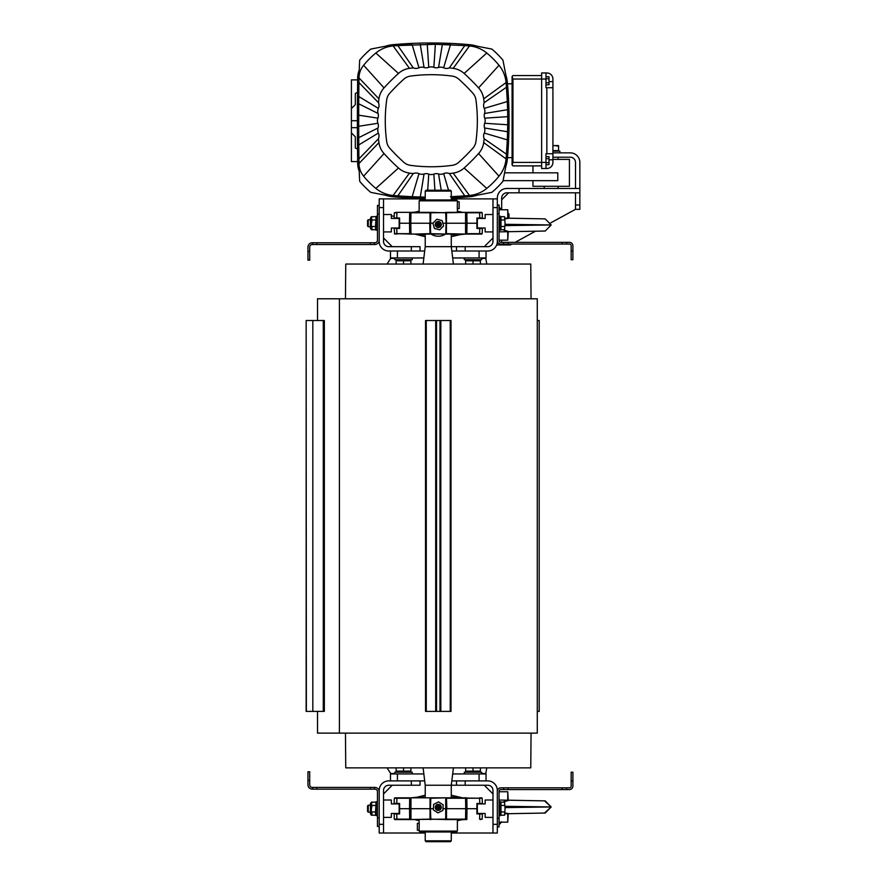 <?xml version="1.0" encoding="UTF-8"?>
<svg xmlns="http://www.w3.org/2000/svg" width="886" height="886" viewBox="0 0 886 886"><rect width="100%" height="100%" fill="white"/><g stroke="black" fill="none" stroke-linecap="round" stroke-linejoin="round"><path stroke-width="1.33" d="M486.037 780.898L486.037 773.943L486.037 780.898L486.037 773.943L479.082 773.943L479.082 780.898M390.482 251.015L390.482 257.97L390.482 251.015L390.482 257.97L397.437 257.97L397.437 251.015M486.757 264.05L485.816 258.402L481.696 258.402M481.696 773.511L485.816 773.511L486.757 767.863M394.824 258.402L390.704 258.402L387.027 264.05M387.027 767.863L390.704 773.511L394.824 773.511M479.082 251.015L479.082 257.97L486.037 257.97L486.037 251.015M479.082 257.97L452.68 257.97M423.84 257.97L397.437 257.97M397.437 780.898L397.437 773.943L423.84 773.943M452.68 773.943L479.082 773.943M397.437 773.943L390.482 773.943L390.482 780.898M383.538 824.323L383.538 790.445A5.216 5.216 0 0 1 388.744 785.24L420.019 785.24L420.019 780.898L388.744 780.898A9.558 9.558 0 0 0 379.197 790.445L379.197 833.017L383.538 833.017L383.538 824.323L379.197 824.323M465.183 785.24L487.776 785.24A5.216 5.216 0 0 1 492.981 790.445L492.981 833.017L497.323 833.017L497.323 790.445A9.558 9.558 0 0 0 487.776 780.898L456.5 780.898L456.5 785.24L465.183 785.24L465.183 780.898M456.5 785.24L425.225 785.24L425.225 797.832M420.019 780.898L424.693 780.898M451.827 780.898L456.5 780.898M383.538 793.922L392.221 785.24M484.299 785.24L492.981 793.922M492.981 833.017L451.284 833.017M425.225 833.017L383.538 833.017M499.505 822.153L499.505 824.323L501.675 821.831M379.197 207.59L379.197 241.468A9.558 9.558 0 0 0 388.744 251.015L420.019 251.015L420.019 246.673L388.744 246.673A5.216 5.216 0 0 1 383.538 241.468L383.538 198.896L379.197 198.896L379.197 207.59L383.538 207.59M465.183 251.015L487.776 251.015A9.558 9.558 0 0 0 497.323 241.468L497.323 198.896L492.981 198.896L492.981 241.468A5.216 5.216 0 0 1 487.776 246.673L456.5 246.673L456.5 251.015L465.183 251.015L465.183 246.673M456.5 251.015L451.827 251.015M424.693 251.015L420.019 251.015M465.958 234.081L451.284 234.081L451.284 246.673L456.5 246.673M392.221 246.673L383.538 237.991M492.981 237.991L484.299 246.673M383.538 198.896L425.225 198.896M451.284 198.896L492.981 198.896M519.041 192.816L519.041 188.474L579.854 188.474L579.854 192.816L506.881 192.816A5.216 5.216 0 0 0 501.675 198.032L501.675 209.76L499.505 207.59L499.505 209.76M345.462 298.792L345.75 264.05L530.769 264.05L531.057 298.792M345.462 733.121L345.75 767.863L530.769 767.863L531.057 733.121M451.284 191.088L450.42 190.213L426.1 190.213L425.225 191.088L451.284 191.088L451.284 199.948M425.225 191.088L425.225 199.948M466.523 234.081L411.281 234.081L425.225 234.081L425.225 246.673L423.098 264.05M453.422 264.05L451.284 246.673L425.225 246.673M425.225 840.836L426.1 841.7L450.42 841.7L451.284 840.836L425.225 840.836L425.225 831.976M423.098 767.863L425.225 785.24M391.357 785.24L391.357 786.103M485.163 785.24L485.163 786.103M485.163 246.673L485.163 245.81M391.357 246.673L391.357 245.81M419.222 823.714L419.144 830.237L417.372 830.237L417.372 823.293M456.5 831.976L420.019 831.976L419.144 831.101L457.375 831.101L456.5 831.976M409.996 797.832L465.958 797.832M446.389 797.832L482.073 798.253M464.076 797.832L461.927 797.832M461.794 797.832L454.983 796.769A6.7 5.637 13.4 0 0 454.717 796.735L452.259 797.167L453.554 797.832M424.527 797.832A3.478 3.478 0 0 0 424.261 797.167L421.802 796.735A6.689 5.626 -13.4 0 0 421.526 796.769L410.971 797.832M396.74 803.48L394.137 803.48L394.325 798.253L396.928 798.253L394.757 797.832L409.675 797.832L409.52 808.697L399.608 808.697L399.608 803.48L396.74 803.48L396.928 798.253L410.96 798.253L410.96 819.129L394.325 819.129L394.137 813.902L399.608 813.902L399.608 808.697M409.675 797.832L430.806 797.832L430.009 808.697L430.031 798.253L430.031 819.129L409.996 819.55M421.526 796.769L421.193 797.832L423.796 797.832M421.802 796.735L421.26 797.832M425.225 796.935L422.965 797.832M454.717 796.735L455.216 797.832M457.375 820.281L464.076 819.55L446.378 819.55L446.511 808.697L446.489 819.129L465.56 819.129L465.726 808.697L467 808.697L466.844 819.129L465.239 819.55L445.713 819.55L446.511 808.697L446.145 798.253L446.511 808.697L442.978 808.697M425.225 795.218L414.426 797.832M446.145 819.129L409.675 819.55L409.52 808.697L430.441 808.697L430.806 798.253L445.713 797.832L445.713 819.55L430.806 819.129L430.441 808.697L433.409 808.697M430.74 819.55L430.031 819.129L430.806 819.55L430.009 808.697M414.582 819.55L419.144 820.757M461.872 819.716L457.375 820.757M482.073 819.129L479.592 819.129L479.769 813.902L476.912 813.902L476.912 803.48L482.383 803.48L482.194 798.253M480.411 819.55L482.194 819.129L482.383 813.902L479.769 813.902M476.912 808.697L467 808.697L466.844 798.253L479.592 798.253L479.769 803.48M465.726 808.697L446.843 808.697L446.489 798.253L465.56 798.253L465.726 808.697M465.56 798.253L466.844 797.832L465.56 798.253M457.375 831.101L457.375 819.55L465.438 819.55M419.144 820.281L414.426 819.55M410.971 819.55L394.735 819.55M394.757 819.55L396.131 819.55M430.806 797.832L414.737 797.832M394.757 797.832L395.566 797.832M461.872 797.666L451.284 795.218M454.983 796.769L455.326 797.832L452.724 797.832M411.547 819.55L419.144 819.55L419.144 823.282L417.372 823.282M430.806 819.55L430.131 819.55M457.298 208.199L457.375 201.676L459.147 201.676L459.147 208.62M420.019 199.948L456.5 199.948L457.375 200.812L419.144 200.812L420.019 199.948M430.131 234.081L412.134 234.081M414.726 234.081L394.447 233.66M411.281 234.081L409.675 234.081L410.96 233.66L410.794 223.228L429.677 223.228L430.031 233.66L414.593 234.081M421.193 234.081L423.796 234.081L421.193 234.081L421.526 235.144A6.7 5.637 -166.6 0 0 421.802 235.178L424.261 234.746L422.965 234.081M455.326 234.081L452.724 234.081L455.326 234.081L454.983 235.144L465.549 234.081M479.769 228.433L482.383 228.433L482.194 233.66L479.592 233.66L481.762 234.081L466.844 234.081L467 223.228L476.912 223.228L476.912 228.433L479.769 228.433L479.592 233.66L465.56 233.66L465.56 212.784L482.194 212.784L482.383 218.011L476.912 218.011L476.912 223.228M466.844 234.081L446.389 234.081L446.489 212.784L466.523 212.363M451.993 234.081A3.478 3.478 180 0 0 452.259 234.746L454.717 235.178L455.26 234.081M451.284 234.978L453.554 234.081M421.802 235.178L421.304 234.081M419.144 211.632L412.444 212.363L430.142 212.363L430.009 223.228L430.031 212.784L410.96 212.784L410.794 223.228L409.52 223.228L409.675 212.784L411.281 212.363L430.806 212.363L430.009 223.228L430.375 233.66L430.009 223.228L432.944 223.228M461.872 234.247L451.284 236.695M430.375 212.784L466.844 212.363L467 223.228L446.511 223.228L446.145 233.66L446.079 223.228L445.713 234.081L430.375 233.66L430.806 212.363L445.713 212.784L446.079 223.228L442.856 223.228M445.78 212.363L461.938 212.363M461.872 212.197L457.375 211.156M419.144 211.156L414.426 212.363M414.737 234.081L425.225 236.695M394.447 212.784L396.928 212.784L396.74 218.011L399.608 218.011L399.608 228.433L394.137 228.433L394.735 234.081M396.108 212.363L394.325 212.784L394.137 218.011L396.74 218.011M399.608 223.228L409.52 223.228L409.675 233.66L396.928 233.66L396.74 228.433M396.928 212.363L411.281 212.363L396.928 212.363M419.144 200.812L419.144 212.363L411.082 212.363M461.794 212.363L457.375 211.632M465.549 212.363L481.364 212.363M481.762 212.363L479.592 212.363L479.769 218.011M445.713 212.363L446.389 212.363L445.713 212.784L446.511 223.228M465.239 234.081L446.145 233.66M482.194 233.66L479.592 234.081M421.526 235.144L414.426 234.081M396.928 234.081L394.325 233.66M464.973 212.363L457.375 212.363L457.375 208.631L459.147 208.631M445.459 234.081A13.024 13.024 0 0 1 431.061 234.081M391.357 803.912L391.357 800.003L383.538 800.003L383.538 817.379L391.357 817.379L391.357 813.47L399.165 813.47L399.165 803.912L391.357 803.912M485.163 813.47L485.163 817.379L492.981 817.379L492.981 800.003L485.163 800.003L485.163 803.912L477.344 803.912L477.344 813.47L485.163 813.47M391.357 218.443L391.357 214.534L383.538 214.534L383.538 231.91L391.357 231.91L391.357 228.001L399.165 228.001L399.165 218.443L391.357 218.443M485.163 214.534L485.163 218.443L477.344 218.443L477.344 228.001L485.163 228.001L485.163 231.91L492.981 231.91L492.981 214.534L485.163 214.534M437.053 806.603A1.429 1.429 0 0 1 439.534 806.736A1.429 1.429 0 0 1 438.182 808.818A1.429 1.429 0 0 1 437.053 806.603M433.343 809.893L433.631 804.388L438.548 801.874L443.177 804.887L442.889 810.391L437.972 812.894L433.343 809.893M437.872 807.135L438.681 807.179L438.238 807.855L437.872 807.135M436.876 224.169A1.429 1.429 0 0 1 439.268 223.505A1.429 1.429 0 0 1 438.648 225.908A1.429 1.429 0 0 1 436.876 224.169M434.395 228.455L432.922 223.139L436.787 219.207L442.125 220.592L443.598 225.908L439.733 229.839L434.395 228.455M437.806 224.413L438.592 224.191L438.382 224.978L437.806 224.413M464.319 773.943L464.319 772.204L481.696 772.204L481.696 773.943M481.696 257.97L481.696 259.709L464.319 259.709L464.319 257.97M465.626 767.863L465.626 771.119L480.389 771.119L480.389 767.863M473.002 767.863L473.002 771.119M465.626 264.05L465.626 260.794L480.389 260.794L480.389 264.05M473.002 264.05L473.002 260.794M394.824 773.943L394.824 772.204L412.2 772.204L412.2 773.943M412.2 257.97L412.2 259.709L394.824 259.709L394.824 257.97M396.131 767.863L396.131 771.119L410.894 771.119L410.894 767.863M403.518 767.863L403.518 771.119M396.131 264.05L396.131 260.794L410.894 260.794L410.894 264.05M403.518 264.05L403.518 260.794M500.457 815.209L504.555 815.209L505.064 808.697L504.555 815.209M500.457 802.173L504.555 802.173L505.064 808.697L504.555 802.173M376.063 815.209L371.345 815.209L371.345 802.173L370.414 803.779L370.414 813.603L371.345 815.209M376.063 802.173L375.542 811.953L371.965 811.953L371.965 815.209L371.965 811.953M500.457 229.74L504.555 229.74L505.064 223.228L504.555 229.74M500.457 216.705L504.555 216.705L505.064 223.228L504.555 216.705M376.063 229.74L371.345 229.74L371.345 216.705L370.414 218.31L370.414 228.134L371.345 229.74M376.063 216.705L375.542 226.484L371.965 226.484L371.965 229.74L371.965 226.484M507.811 800.257L507.08 800.346L507.811 800.257M502.993 802.173L506.15 800.545L502.993 802.173L509.04 800.213L534.225 800.678M506.227 813.381L507.069 813.558L506.227 813.381M505.064 813.758L509.04 813.691L508.221 813.68L507.756 822.153L507.756 813.713M507.811 813.647L505.064 813.005L509.04 813.691L531.788 813.282M507.756 800.191L507.756 791.752L508.221 800.202L539.031 800.767L499.062 800.036M505.064 806.304L551.181 806.958L505.064 807.6M505.064 224.313L551.181 224.955L545.211 218.875L507.756 218.2L545.056 218.875L507.756 218.2L507.756 209.76L499.062 209.76M508.221 231.711L545.211 231.036L508.221 231.689L507.756 240.161L507.756 231.733M507.811 231.656L502.993 229.74L509.04 231.7L499.062 231.877M505.064 218.908L509.04 218.222L545.211 218.875L514.312 218.321M505.064 218.155L509.04 218.222M507.811 218.266L507.08 218.355L507.811 218.266M506.227 231.39L507.069 231.567L506.227 231.39M534.601 231.235L545.211 231.036L551.181 224.955L505.064 225.609M544.491 218.864L539.951 218.787M309.701 771.772L307.963 771.772L307.963 780.455L309.701 780.455L309.701 771.772M316.823 787.41L370.337 787.41L370.337 789.149L316.823 789.149L316.823 787.41L312.747 787.41L312.304 789.149A4.341 4.341 0 0 1 307.963 784.808L307.963 780.455M370.337 789.149L374.844 789.149A2.603 2.603 0 0 1 377.458 791.752L377.458 826.494L379.197 826.494M312.747 789.149L316.823 789.149M377.458 817.811L379.197 817.811L379.197 791.752A4.341 4.341 0 0 0 374.844 787.41L370.337 787.41M309.701 780.455L309.701 784.808A2.603 2.603 0 0 0 312.304 787.41L312.747 787.41M307.963 251.458L307.963 260.141L309.701 260.141L309.701 251.458L307.963 251.458L307.963 247.105A4.341 4.341 0 0 1 312.304 242.764L312.747 244.503L316.823 244.503L316.823 242.764L312.747 242.764M379.197 240.161L379.197 214.102L377.458 214.102L377.458 240.161A2.603 2.603 0 0 1 374.844 242.764L370.337 242.764L370.337 244.503L374.844 244.503A4.341 4.341 0 0 0 379.197 240.161M370.337 244.503L316.823 244.503M312.747 244.503L312.304 244.503A2.603 2.603 0 0 0 309.701 247.105L309.701 251.458M316.823 242.764L370.337 242.764M379.197 205.419L377.458 205.419L377.458 214.102M566.608 242.332L569.421 242.332A3.478 3.478 0 0 1 572.899 245.81L572.899 251.015L571.16 251.015L571.16 245.81A1.739 1.739 0 0 0 569.421 244.071L566.608 244.071L566.608 242.332L562.156 242.332L562.156 244.071L566.608 244.071M562.156 244.071L508.077 244.071L508.077 242.332L500.8 242.332A1.739 1.739 0 0 1 499.062 240.593L499.062 204.976L497.323 204.976L499.062 204.976M499.062 213.67L497.323 213.67L497.323 240.593A3.478 3.478 0 0 0 500.8 244.071L508.077 244.071M508.077 242.332L562.156 242.332M572.899 259.709L571.16 259.709L572.899 259.709L572.899 251.015M571.16 251.015L571.16 259.709M508.077 787.842L503.613 787.842L503.613 789.581L508.077 789.581L508.077 787.842L562.156 787.842L562.156 789.581L508.077 789.581M562.156 789.581L566.608 789.581L566.608 787.842L562.156 787.842M566.608 787.842L569.421 787.842A1.739 1.739 0 0 0 571.16 786.103L571.16 780.898L572.899 780.898L572.899 772.204L571.16 772.204L571.16 780.898M497.323 826.937L499.062 826.937L499.062 818.243L497.323 818.243L497.323 791.32A3.478 3.478 0 0 1 500.8 787.842L503.613 787.842M499.062 818.243L499.062 791.32A1.739 1.739 0 0 1 500.8 789.581L503.613 789.581M572.899 780.898L572.899 786.103A3.478 3.478 0 0 1 569.421 789.581L566.608 789.581M499.062 815.641L500.457 815.641L500.457 801.741L499.062 801.741M377.458 815.641L376.063 815.641L376.063 801.741L377.458 801.741M499.062 230.172L500.457 230.172L500.457 216.273L499.062 216.273M377.458 230.172L376.063 230.172L376.063 216.273L377.458 216.273M500.978 815.209L500.978 811.953L504.555 811.953M500.978 811.953L500.978 802.173M500.978 805.429L504.555 805.429M375.542 802.173L371.965 802.173L371.455 803.801L371.965 802.173L371.345 802.173M371.965 805.429L371.455 808.697L371.455 803.801L371.965 805.429L375.542 805.429M375.542 811.953L375.542 815.209M500.978 229.74L500.978 226.484L504.555 226.484M500.978 226.484L500.978 216.705M500.978 219.961L504.555 219.961M375.542 216.705L371.965 216.705L371.455 218.333L371.965 216.705L371.345 216.705M371.965 219.961L371.455 223.228L371.455 218.333L371.965 219.961L375.542 219.961M375.542 226.484L375.542 229.74M368.222 805.219L367.557 805.883L367.557 811.498L368.222 812.163L368.222 805.219L370.414 805.219M368.222 219.75L367.557 220.415L367.557 226.03L368.222 226.694L368.222 219.75L370.414 219.75M497.323 240.593L497.323 244.935L501.675 244.935L501.675 244.071M501.675 242.332L501.675 240.161M497.323 198.896L497.323 198.032A9.558 9.558 0 0 1 506.881 188.474L519.041 188.474M579.854 188.474L579.854 162.415A9.558 9.558 0 0 0 570.296 152.857L552.919 152.857M579.854 204.976L575.501 204.976L575.501 209.329L579.854 209.329L579.854 192.816M575.501 188.474L575.501 162.415A5.216 5.216 0 0 0 570.296 157.21L552.919 157.21M575.501 204.976L575.501 192.816M501.675 199.771L508.619 192.816M511.942 244.071L510.358 244.935L501.675 244.935M575.501 209.329L550.793 222.829M535.454 231.213L515.12 242.332M358.93 82.553L358.786 96.519L378.377 108.38A7.11 7.11 0 0 0 378.455 102.676L358.93 82.553A3072.327 3072.327 0 0 1 358.985 77.913L378.931 98.844A162.437 162.437 0 0 0 378.455 102.676M552.919 159.38L569.421 159.38L569.421 186.304L532.94 186.304L532.94 180.655M558.136 157.21L558.136 159.38M558.136 186.304L558.136 188.474M451.284 198.01A434.328 434.328 0 0 0 469.591 196.781A33.003 33.003 0 0 0 476.989 195.252L491.885 192.351A93.816 93.816 0 0 0 502.949 181.298L505.84 166.402A33.003 33.003 0 0 0 507.368 159.004A434.328 434.328 0 0 0 507.368 82.442A33.003 33.003 0 0 0 505.84 75.033L502.949 60.148A93.816 93.816 0 0 0 491.885 49.084L476.989 46.194A33.003 33.003 0 0 0 469.591 44.665A434.328 434.328 0 0 0 393.03 44.665A33.003 33.003 0 0 0 385.631 46.194L370.736 49.084A93.816 93.816 0 0 0 359.672 60.148L359.207 70.215A21.718 21.718 0 0 0 357.689 77.902A3073.623 3073.623 0 0 0 357.689 163.545A21.718 21.718 0 0 0 359.207 171.231L359.672 181.298A93.816 93.816 0 0 0 370.736 192.351L385.631 195.252A33.003 33.003 0 0 0 393.03 196.781A434.328 434.328 0 0 0 425.225 198.42M484.553 113.474A7.11 7.11 0 0 0 484.697 118.17L507.733 116.664L507.612 109.687L484.553 113.474A7.11 7.11 0 0 0 484.243 108.38A7.11 7.11 0 0 1 484.166 102.676L506.46 87.26A433.021 433.021 0 0 1 507.324 101.569L506.46 87.26A433.021 433.021 0 0 0 506.072 82.564A31.708 31.708 0 0 0 499.006 65.265A87.515 87.515 0 0 0 486.768 53.016A31.708 31.708 0 0 0 469.469 45.961A433.021 433.021 0 0 0 464.773 45.574L435.369 44.3L397.847 45.574A433.021 433.021 0 0 1 412.156 44.71L418.978 67.79A7.11 7.11 0 0 1 424.062 67.48L420.274 44.422M507.733 116.664A433.021 433.021 0 0 1 507.733 124.782L507.733 116.664M484.553 127.972L507.612 131.759A433.021 433.021 0 0 1 507.324 139.877L507.733 124.782L484.697 123.276A7.11 7.11 0 0 0 484.553 127.972A7.11 7.11 0 0 1 484.243 133.055L507.324 139.877L506.46 154.186L484.166 138.77A7.11 7.11 0 0 1 484.243 133.055M507.612 109.687L507.324 101.569L484.243 108.38M441.228 190.213L438.559 173.966A7.11 7.11 0 0 0 443.642 173.656A7.11 7.11 0 0 1 449.357 173.567L464.773 195.872A433.021 433.021 0 0 0 469.469 195.474A31.708 31.708 0 0 0 486.768 188.419A87.515 87.515 0 0 0 499.006 176.181A31.708 31.708 0 0 0 506.072 158.882A433.021 433.021 0 0 0 506.46 154.186M386.684 141.538A154.618 154.618 0 0 1 386.684 99.897A12.592 12.592 0 0 1 389.829 93.141A199.35 199.35 0 0 1 403.728 79.242A12.592 12.592 0 0 1 410.495 76.096A154.618 154.618 0 0 1 452.126 76.096A12.592 12.592 0 0 1 458.893 79.242A199.35 199.35 0 0 1 472.792 93.141A12.592 12.592 0 0 1 475.937 99.897A154.618 154.618 0 0 1 475.937 141.538A12.592 12.592 0 0 1 472.792 148.305A199.35 199.35 0 0 1 458.893 162.204A12.592 12.592 0 0 1 452.126 165.35A154.618 154.618 0 0 1 410.495 165.35A12.592 12.592 0 0 1 403.728 162.204A199.35 199.35 0 0 1 389.829 148.305A12.592 12.592 0 0 1 386.684 141.538M357.523 92.432L355.308 93.462L355.308 104.648L351.399 108.557L351.399 132.878L355.308 136.787L355.308 147.984L357.523 149.014M357.656 79.895L351.399 79.895L351.399 108.557M351.399 132.878L351.399 161.551L357.656 161.551M357.39 120.717L351.399 120.717M351.399 127.673L357.401 127.673M512.961 162.415L512.961 79.031L512.097 76.728L512.961 75.554L512.097 76.417L512.097 165.029L512.961 162.415L541.634 162.415L541.634 168.495L545.975 168.495L545.975 153.732L546.839 153.732L546.839 87.714L552.919 87.714L552.919 153.732L546.839 153.732M545.975 162.415L541.634 162.415L541.634 79.031L545.975 79.031L545.975 72.951L546.839 72.951A6.08 6.08 0 0 1 552.919 79.031L552.919 87.714M541.634 72.951L545.975 72.951L541.634 72.951L541.634 79.031L512.961 79.031M545.975 76.75L549.01 76.75L549.01 84.779L545.975 84.779M545.975 82.775L549.01 82.775M545.975 78.754L549.01 78.754M545.975 156.667L549.01 156.667L549.01 164.696L545.975 164.696M545.975 162.681L549.01 162.681M545.975 158.672L549.01 158.672M546.839 87.714L545.975 87.714L545.975 79.031M552.919 153.732L552.919 162.415L552.919 159.812L549.01 159.812M545.975 168.495L546.839 168.495A6.08 6.08 0 0 0 552.919 162.415M512.097 157.642L507.479 157.642M512.097 83.805L507.479 83.805M358.786 96.519L358.741 103.795L378.067 113.474A7.11 7.11 0 0 1 378.377 108.38M358.741 103.795L358.697 126.266L377.923 123.276A7.11 7.11 0 0 1 377.923 118.17A7.11 7.11 0 0 0 378.067 113.474M358.697 115.18L377.923 118.17M358.697 126.266L358.786 144.927L378.377 133.055A7.11 7.11 0 0 1 378.067 127.972A7.11 7.11 0 0 0 377.923 123.276M358.797 95.079A3072.327 3072.327 0 0 0 358.741 137.651L378.067 127.972M358.786 144.927L358.93 158.893L378.455 138.77A7.11 7.11 0 0 0 378.377 133.055M433.863 67.336L435.369 44.3A433.021 433.021 0 0 0 427.251 44.3L428.758 67.336A7.11 7.11 0 0 1 433.863 67.336A7.11 7.11 0 0 0 438.559 67.48A7.11 7.11 0 0 1 443.642 67.79L450.465 44.71A433.021 433.021 0 0 0 442.347 44.422L438.559 67.48M464.773 45.574L449.357 67.868A7.11 7.11 0 0 1 443.642 67.79M358.985 77.913A20.411 20.411 0 0 1 363.614 65.265A87.515 87.515 0 0 1 375.852 53.016A31.708 31.708 0 0 1 393.151 45.961A433.021 433.021 0 0 1 397.847 45.574L413.264 67.868A7.11 7.11 0 0 0 418.978 67.79M424.062 67.48A7.11 7.11 0 0 0 428.758 67.336M484.697 118.17A7.11 7.11 0 0 1 484.697 123.276M443.642 173.656L448.537 190.213M438.559 173.966A7.11 7.11 0 0 0 433.863 174.11A7.11 7.11 0 0 1 428.758 174.11L427.705 190.213M433.863 174.11L434.915 190.213M428.758 174.11A7.11 7.11 0 0 0 424.062 173.966A7.11 7.11 0 0 1 418.978 173.656L412.156 196.736L425.225 197.124M424.062 173.966L420.274 197.024A433.021 433.021 0 0 1 412.156 196.736L397.847 195.872L413.264 173.567A7.11 7.11 0 0 1 418.978 173.656M450.465 196.736L464.773 195.872A433.021 433.021 0 0 1 451.284 196.703M363.614 65.265L384.037 87.891A20.411 20.411 0 0 0 378.931 98.844M375.852 53.016L398.478 73.449A207.169 207.169 0 0 0 384.037 87.891M413.264 67.868A162.437 162.437 0 0 0 409.443 68.344A20.411 20.411 0 0 0 398.478 73.449M486.768 53.016L464.142 73.449A20.411 20.411 0 0 0 453.189 68.344A162.437 162.437 0 0 0 449.357 67.868M499.006 65.265L478.584 87.891A207.169 207.169 0 0 0 464.142 73.449M484.166 102.676A162.437 162.437 0 0 0 483.69 98.844A20.411 20.411 0 0 0 478.584 87.891M499.006 176.181L478.584 153.555A20.411 20.411 0 0 0 483.69 142.591A162.437 162.437 0 0 0 484.166 138.77M486.768 188.419L464.142 167.997A207.169 207.169 0 0 0 478.584 153.555M449.357 173.567A162.437 162.437 0 0 0 453.189 173.102A20.411 20.411 0 0 0 464.142 167.997M358.93 158.893A3072.327 3072.327 0 0 0 358.985 163.533A20.411 20.411 0 0 0 363.614 176.181A87.515 87.515 0 0 0 375.852 188.419L398.478 167.997A20.411 20.411 0 0 0 409.443 173.102A162.437 162.437 0 0 0 413.264 173.567M375.852 188.419A31.708 31.708 0 0 0 393.151 195.474A433.021 433.021 0 0 0 397.847 195.872M358.985 163.533L378.931 142.591A20.411 20.411 0 0 0 384.037 153.555L363.614 176.181M384.037 153.555A207.169 207.169 0 0 0 398.478 167.997M378.455 138.77A162.437 162.437 0 0 0 378.931 142.591M358.896 85.388A3072.327 3072.327 0 0 0 358.83 91.723L358.819 93.318A3072.327 3072.327 0 0 1 358.819 92.532M512.961 75.554L541.634 75.554M512.097 165.029L512.961 165.892L541.634 165.892M504.588 172.836L557.781 172.836L557.781 180.655L503.071 180.655M508.874 218.222L508.309 215.619L508.963 214.401L508.963 218.222M508.963 214.401L508.785 213.781M559.874 152.857L559.874 151.129L552.919 151.129M558.568 146.223L554.88 145.57L558.568 145.57L558.568 150.609L552.919 150.609M552.919 145.57L554.88 145.57L552.919 145.758M306.357 320.51L324.342 320.51L324.342 711.403L306.146 711.403L306.146 320.51L306.357 711.403M323.468 320.51L323.468 711.403M440.818 320.51L425.524 320.51L425.524 711.403L450.996 711.403L450.996 320.51L440.818 320.51L440.818 711.403M435.702 320.51L435.702 711.403M439.999 320.51L439.999 711.403M436.521 320.51L436.521 711.403M317.52 320.51L317.52 298.792L537.281 298.792L537.281 733.121L317.52 733.121L317.52 711.403M537.281 298.792L537.281 320.51L539.197 320.51L539.197 711.403L537.281 711.403L537.281 733.121M411.337 780.898L411.337 785.24M497.323 824.323L492.981 824.323M411.337 246.673L411.337 251.015M492.981 207.59L497.323 207.59M451.284 796.935L452.259 797.167A3.478 3.478 -0 0 0 451.993 797.832M396.928 819.55L396.74 813.902M445.713 797.832L446.511 808.697M425.225 234.978L424.261 234.746A3.478 3.478 180 0 0 424.527 234.081M430.806 234.081L430.009 223.228M440.807 809.04A3.046 3.046 0 0 0 438.415 804.355A3.046 3.046 0 0 0 435.547 808.774A3.046 3.046 0 0 0 440.807 809.04M441.206 225.288A3.046 3.046 0 0 0 437.451 221.6A3.046 3.046 0 0 0 436.133 226.694A3.046 3.046 0 0 0 441.206 225.288M374.401 789.149L374.401 787.41M374.401 244.503L374.401 242.764M503.613 242.332L503.613 244.071M549.01 81.634L552.919 81.634M393.151 45.961L409.443 68.344M469.469 45.961L453.189 68.344M506.072 82.564L483.69 98.844M506.072 158.882L483.69 142.591M469.469 195.474L453.189 173.102M393.151 195.474L409.443 173.102M312.824 320.51L312.824 711.403M323.29 320.51L323.29 711.403M426.266 320.51L426.266 711.403M450.254 320.51L450.254 711.403M339.404 298.792L339.404 733.121M453.422 767.863L451.284 785.24L451.284 797.832M451.284 831.976L451.284 840.836M419.144 830.237L419.144 831.101M466.844 819.55L464.973 819.55M418.17 819.55L417.605 819.55M479.592 797.832L481.762 797.832M457.375 201.676L457.375 200.812M409.675 212.363L411.547 212.363M414.737 212.363L412.444 212.363M446.389 234.081L445.713 234.081M435.89 805.85A2.824 2.824 0 0 0 438.116 810.203A2.824 2.824 0 0 0 440.774 806.105A2.824 2.824 0 0 0 435.89 805.85M435.524 223.815A2.824 2.824 0 0 0 439.013 227.248A2.824 2.824 0 0 0 440.242 222.508A2.824 2.824 0 0 0 435.524 223.815M479.647 772.204L480.389 771.784M466.357 772.204L465.626 771.784M466.357 259.709L465.626 260.13M479.647 259.709L480.389 260.13M410.163 772.204L410.894 771.784M396.873 772.204L396.131 771.784M396.873 259.709L396.131 260.13M410.163 259.709L410.894 260.13M539.031 800.767L542.276 800.822M544.491 800.866L551.181 806.958L544.491 813.049M543.074 813.071L539.463 813.138M528.953 813.326L528.134 813.348M523.283 813.437L520.558 813.481M517.269 813.536L516.472 813.558M515.785 813.569L509.04 813.691M535.642 813.204L507.578 813.713M507.756 822.153L499.062 822.153M507.756 791.752L499.062 791.752M507.578 800.191L545.211 800.878L551.181 806.958L545.211 813.038L514.29 813.592M507.756 240.161L499.062 240.161M508.221 218.211L507.756 209.76M394.204 216.118L391.357 216.062L394.204 216.118M523.98 218.499L524.601 218.51M540.803 218.798L508.221 218.2L545.211 218.875L551.181 224.955L545.211 231.036M370.414 812.163L368.222 812.163M370.414 226.694L368.222 226.694M532.94 172.836L532.94 165.892M544.237 188.474L544.237 186.304"/></g></svg>
